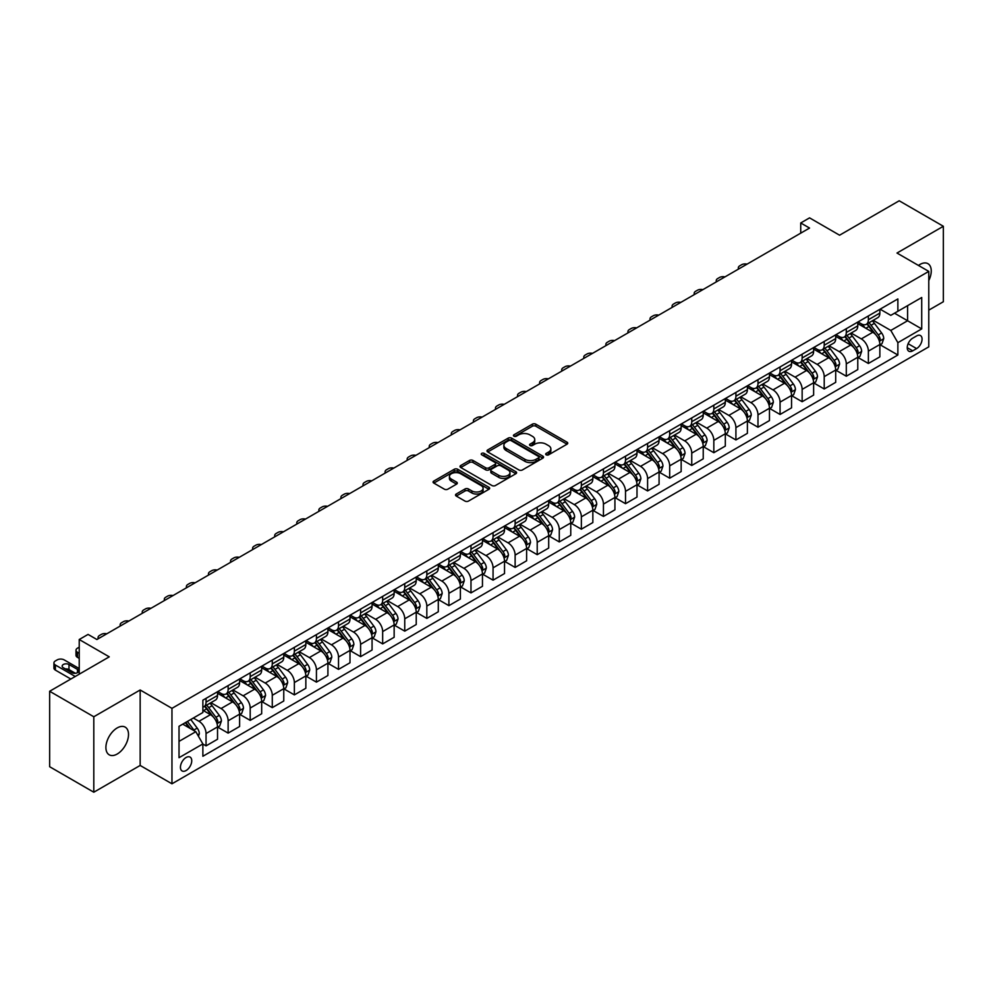 <?xml version="1.0" encoding="UTF-8"?>
<svg xmlns="http://www.w3.org/2000/svg" width="993" height="993" viewBox="0 0 993 993"><rect width="100%" height="100%" fill="white"/><g stroke="black" fill="none" stroke-linecap="round" stroke-linejoin="round"><path stroke-width="1.49" d="M546.175 454.819A1.713 0.993 0 0 0 548.608 454.819L567.028 444.194A2.458 1.415 0 0 0 567.748 443.188A2.458 1.415 0 0 0 567.028 442.183L535.823 424.172A2.458 1.415 0 0 0 532.36 424.172L513.94 434.81A1.713 0.993 0 0 0 513.431 435.505A1.713 0.993 0 0 0 513.94 436.2A1.713 0.993 0 0 0 516.36 436.2L518.743 434.835A7.845 4.531 0 0 1 529.84 434.835L532.447 436.337A7.845 4.531 0 0 1 534.743 439.539A7.845 4.531 0 0 1 532.447 442.741L530.051 444.119A1.713 0.993 0 0 0 529.554 444.814A1.713 0.993 0 0 0 530.051 445.509A1.713 0.993 0 0 0 532.484 445.509L534.867 444.144A7.845 4.531 0 0 1 545.964 444.144L548.558 445.634A7.845 4.531 0 0 1 550.867 448.848A7.845 4.531 0 0 1 548.558 452.051L546.175 453.416A1.713 0.993 0 0 0 545.678 454.124A1.713 0.993 0 0 0 546.175 454.819L546.175 453.416M117.211 754.022A15.987 9.235 120 0 0 127.65 739.946A15.987 9.235 120 0 0 125.205 727.137A15.987 9.235 120 0 0 117.211 727.919A15.987 9.235 120 0 0 106.76 742.007A15.987 9.235 120 0 0 109.218 754.817A15.987 9.235 120 0 0 117.211 754.022M928.778 280.572A15.987 9.235 120 0 0 927.946 263.679A15.987 9.235 120 0 0 919.952 264.461A15.987 9.235 120 0 0 918.463 265.441M186.088 770.543A7.994 4.617 120 0 0 191.314 763.505A7.994 4.617 120 0 0 190.085 757.1A7.994 4.617 120 0 0 186.088 757.498A7.994 4.617 120 0 0 180.863 764.536A7.994 4.617 120 0 0 182.091 770.94A7.994 4.617 120 0 0 186.088 770.543M456.246 494.03A2.458 1.415 0 0 0 455.526 495.035A2.458 1.415 0 0 0 456.246 496.041L464.997 501.093A2.458 1.415 0 0 0 468.473 501.093L488.928 489.276A2.458 1.415 0 0 0 489.648 488.283A2.458 1.415 0 0 0 488.928 487.278L457.723 469.267A2.458 1.415 0 0 0 454.248 469.267L433.792 481.071A2.458 1.415 0 0 0 433.072 482.077A2.458 1.415 0 0 0 433.792 483.07L444.368 489.177A2.458 1.415 0 0 0 447.843 489.177L456.594 484.125A2.458 1.415 0 0 0 457.314 483.119A2.458 1.415 0 0 0 456.594 482.126L451.343 479.098A6.554 3.786 0 0 1 449.432 476.417A6.554 3.786 0 0 1 453.478 472.916A6.554 3.786 0 0 1 460.628 473.735L481.171 485.602A6.554 3.786 0 0 1 483.094 488.283A6.554 3.786 0 0 1 479.036 491.771A6.554 3.786 0 0 1 471.898 490.952L468.473 488.978A2.458 1.415 0 0 0 464.997 488.978L456.246 494.03L456.246 496.041M928.778 310.151L943.35 301.735L943.35 226.28L899.199 200.785L839.581 235.204L809.556 217.864L800.73 222.966L809.556 228.055L96.892 639.517L88.067 634.415L79.229 639.517L79.229 674.185M93.801 716.76L93.801 792.215L140.162 765.454L140.162 689.986L93.801 716.76L49.65 691.265L109.255 656.845L79.229 639.517M140.162 689.986L171.963 708.344L928.778 271.399L928.778 346.855L171.963 783.8L171.963 708.344M943.35 226.28L896.989 253.041L928.778 271.399M518.917 469.962A2.458 1.415 0 0 0 522.38 469.962L542.848 458.145A2.458 1.415 0 0 0 543.556 457.152A2.458 1.415 0 0 0 542.848 456.147L511.643 438.136A2.458 1.415 0 0 0 508.168 438.136L487.712 449.941A2.458 1.415 0 0 0 486.992 450.946A2.458 1.415 0 0 0 487.712 451.939L518.917 469.962M482.412 455.191A1.713 0.993 0 0 1 484.162 455.439L515.851 473.735L495.433 485.527A2.458 1.415 0 0 1 491.957 485.527L460.752 467.504L460.752 465.506A2.458 1.415 0 0 0 460.032 466.511A2.458 1.415 0 0 0 460.752 467.504M460.752 465.506L469.515 460.454A2.458 1.415 0 0 1 472.978 460.454L485.627 467.765A2.458 1.415 0 0 0 489.102 467.765L494.911 464.401A2.458 1.415 0 0 0 495.631 463.408A2.458 1.415 0 0 0 494.911 462.403L481.729 454.794A1.713 0.993 0 0 1 481.233 454.099A1.713 0.993 0 0 1 482.288 453.18A1.713 0.993 0 0 1 484.162 453.391L515.888 471.712A2.458 1.415 0 0 1 516.608 472.718A2.458 1.415 0 0 1 515.888 473.711L515.888 471.712M93.801 792.215L49.65 766.72L49.65 691.265M916.589 335.944L912.704 338.191A7.745 4.468 120 0 0 907.652 345.018A7.745 4.468 120 0 0 908.831 351.224A7.745 4.468 120 0 0 912.704 350.839L916.589 348.593A7.745 4.468 120 0 0 921.653 341.766A7.745 4.468 120 0 0 920.461 335.56A7.745 4.468 120 0 0 916.589 335.944M880.121 309.183L890.808 315.352L897.871 311.268L897.871 298.93L202.87 700.189L202.87 712.527L179.025 726.293L179.025 757.696L202.87 743.931L202.87 756.269L897.871 355.01L897.871 342.672L890.808 330.446L873.244 320.305M897.871 311.268L921.715 297.503L921.715 328.906L897.871 342.672M140.162 765.454L171.963 783.8M800.73 222.966L800.73 233.156M894.519 313.205L907.59 320.751L907.59 305.658L921.715 297.503M890.808 330.446L907.59 320.751L921.715 328.906M179.025 741.386L195.807 731.692L182.737 724.145M202.87 744.03L206.047 745.867L206.047 733.529A9.992 5.772 -120 0 0 198.985 721.29L193.325 718.026M206.047 745.867L217.529 739.239L217.529 726.901A9.992 5.772 -120 0 0 210.466 714.662L202.87 710.28M217.79 727.161L228.129 733.119L228.129 720.781A9.992 5.772 -120 0 0 221.054 708.543L210.913 702.696M228.129 733.119L239.611 726.491L239.611 714.153A9.992 5.772 -120 0 0 232.536 701.914L217.529 693.251M239.872 714.414L250.199 720.372L250.199 708.034A9.992 5.772 -120 0 0 243.136 695.808L232.995 689.949M250.199 720.372L261.68 713.744L261.68 701.406A9.992 5.772 -120 0 0 254.618 689.179L239.611 680.503M261.953 701.666L272.281 707.637L272.281 695.299A9.992 5.772 -120 0 0 265.218 683.06L255.077 677.201M272.281 707.637L283.762 701.008L283.762 688.67A9.992 5.772 -120 0 0 276.699 676.432L261.68 667.755M284.023 688.919L294.362 694.889L294.362 682.551A9.992 5.772 -120 0 0 287.287 670.312L277.146 664.454M294.362 694.889L305.844 688.261L305.844 675.923A9.992 5.772 -120 0 0 298.769 663.684L283.762 655.02M306.105 676.171L316.432 682.141L316.432 669.803A9.992 5.772 -120 0 0 309.369 657.565L299.228 651.706M316.432 682.141L327.913 675.513L327.913 663.175A9.992 5.772 -120 0 0 320.851 650.936L305.844 642.272M328.186 663.423L338.514 669.394L338.514 657.056A9.992 5.772 -120 0 0 331.451 644.817L321.31 638.958M338.514 669.394L349.995 662.765L349.995 650.427A9.992 5.772 -120 0 0 342.933 638.189L327.913 629.525M350.256 650.676L360.596 656.646L360.596 644.308A9.992 5.772 -120 0 0 353.52 632.069L343.379 626.211M360.596 656.646L372.065 650.018L372.065 637.68A9.992 5.772 -120 0 0 365.002 625.441L349.995 616.777M372.338 637.928L382.665 643.898L382.665 631.56A9.992 5.772 -120 0 0 375.602 619.322L365.461 613.463M382.665 643.898L394.147 637.27L394.147 624.932A9.992 5.772 -120 0 0 387.084 612.693L372.065 604.029M394.407 625.193L404.747 631.151L404.747 618.813A9.992 5.772 -120 0 0 397.684 606.574L387.543 600.715M404.747 631.151L416.228 624.523L416.228 612.184A9.992 5.772 -120 0 0 409.166 599.946L394.147 591.282M416.489 612.445L426.829 618.403L426.829 606.065A9.992 5.772 -120 0 0 419.754 593.826L409.613 587.98M426.829 618.403L438.298 611.775L438.298 599.437A9.992 5.772 -120 0 0 431.235 587.198L416.228 578.534M438.571 599.698L448.898 605.656L448.898 593.317A9.992 5.772 -120 0 0 441.835 581.091L431.694 575.232M448.898 605.656L460.38 599.027L460.38 586.689A9.992 5.772 -120 0 0 453.317 574.463L438.298 565.787M460.64 586.95L470.98 592.908L470.98 580.57A9.992 5.772 -120 0 0 463.917 568.344L453.764 562.485M470.98 592.908L482.461 586.292L482.461 573.942A9.992 5.772 -120 0 0 475.399 561.715L460.38 553.039M482.722 574.202L493.062 580.173L493.062 567.835A9.992 5.772 -120 0 0 485.987 555.596L475.846 549.737M493.062 580.173L504.531 573.544L504.531 561.206A9.992 5.772 -120 0 0 497.468 548.968L482.461 540.291M504.804 561.455L515.131 567.425L515.131 555.087A9.992 5.772 -120 0 0 508.068 542.848L497.927 536.99M515.131 567.425L526.613 560.797L526.613 548.459A9.992 5.772 -120 0 0 519.55 536.22L504.531 527.556M526.873 548.707L537.213 554.677L537.213 542.339A9.992 5.772 -120 0 0 530.15 530.101L519.997 524.242M537.213 554.677L548.695 548.049L548.695 535.711A9.992 5.772 -120 0 0 541.632 523.472L526.613 514.808M548.955 535.959L559.282 541.93L559.282 529.592A9.992 5.772 -120 0 0 552.22 517.353L542.079 511.494M559.282 541.93L570.764 535.301L570.764 522.963A9.992 5.772 -120 0 0 563.701 510.725L548.695 502.061M571.037 523.212L581.364 529.182L581.364 516.844A9.992 5.772 -120 0 0 574.302 504.605L564.161 498.747M581.364 529.182L592.846 522.554L592.846 510.216A9.992 5.772 -120 0 0 585.783 497.977L570.764 489.313M593.106 510.476L603.446 516.434L603.446 504.096A9.992 5.772 -120 0 0 596.383 491.858L586.23 485.999M603.446 516.434L614.928 509.806L614.928 497.468A9.992 5.772 -120 0 0 607.865 485.229L592.846 476.566M615.188 497.729L625.516 503.687L625.516 491.349A9.992 5.772 -120 0 0 618.453 479.11L608.312 473.264M625.516 503.687L636.997 497.059L636.997 484.721A9.992 5.772 -120 0 0 629.934 472.482L614.928 463.818M637.27 484.981L647.597 490.939L647.597 478.601A9.992 5.772 -120 0 0 640.535 466.362L630.394 460.516M647.597 490.939L659.079 484.311L659.079 471.973A9.992 5.772 -120 0 0 652.016 459.734L636.997 451.07M659.34 472.234L669.679 478.192L669.679 465.854A9.992 5.772 -120 0 0 662.616 453.627L652.463 447.769M669.679 478.192L681.161 471.563L681.161 459.225A9.992 5.772 -120 0 0 674.098 446.999L659.079 438.323M681.421 459.486L691.749 465.456L691.749 453.106A9.992 5.772 -120 0 0 684.686 440.88L674.545 435.021M691.749 465.456L703.23 458.828L703.23 446.478A9.992 5.772 -120 0 0 696.167 434.251L681.161 425.575M703.503 446.738L713.83 452.709L713.83 440.371A9.992 5.772 -120 0 0 706.768 428.132L696.627 422.273M713.83 452.709L725.312 446.08L725.312 433.742A9.992 5.772 -120 0 0 718.249 421.504L703.23 412.827M725.573 433.991L735.912 439.961L735.912 427.623A9.992 5.772 -120 0 0 728.85 415.384L718.696 409.526M735.912 439.961L747.394 433.333L747.394 420.995A9.992 5.772 -120 0 0 740.319 408.756L725.312 400.092M747.655 421.243L757.982 427.213L757.982 414.875A9.992 5.772 -120 0 0 750.919 402.637L740.778 396.778M757.982 427.213L769.463 420.585L769.463 408.247A9.992 5.772 -120 0 0 762.401 396.008L747.394 387.344M769.736 408.495L780.064 414.466L780.064 402.128A9.992 5.772 -120 0 0 773.001 389.889L762.86 384.03M780.064 414.466L791.545 407.838L791.545 395.499A9.992 5.772 -120 0 0 784.482 383.261L769.463 374.597M791.806 395.748L802.145 401.718L802.145 389.38A9.992 5.772 -120 0 0 795.083 377.141L784.929 371.283M802.145 401.718L813.627 395.09L813.627 382.752A9.992 5.772 -120 0 0 806.552 370.513L791.545 361.849M813.888 383.013L824.215 388.971L824.215 376.632A9.992 5.772 -120 0 0 817.152 364.394L807.011 358.535M824.215 388.971L835.696 382.342L835.696 370.004A9.992 5.772 -120 0 0 828.634 357.765L813.627 349.102M835.969 370.265L846.297 376.223L846.297 363.885A9.992 5.772 -120 0 0 839.234 351.646L829.093 345.8M846.297 376.223L857.778 369.595L857.778 357.257A9.992 5.772 -120 0 0 850.716 345.018L835.696 336.354M858.039 357.517L868.379 363.475L868.379 351.137A9.992 5.772 -120 0 0 861.316 338.898L851.162 333.052M868.379 363.475L879.86 356.847L879.86 344.509A9.992 5.772 -120 0 0 872.785 332.27L857.778 323.606M858.039 321.931L861.316 323.817A9.992 5.772 -120 0 0 866.306 324.301A9.992 5.772 -120 0 0 868.379 319.734L868.379 315.96M835.969 334.666L839.234 336.553A9.992 5.772 -120 0 0 844.224 337.049A9.992 5.772 -120 0 0 846.297 332.481L846.297 328.708M813.888 347.413L817.152 349.3A9.992 5.772 -120 0 0 822.154 349.797A9.992 5.772 -120 0 0 824.215 345.229L824.215 341.455M791.806 360.161L795.083 362.048A9.992 5.772 -120 0 0 800.073 362.544A9.992 5.772 -120 0 0 802.145 357.976L802.145 354.203M769.736 372.909L773.001 374.795A9.992 5.772 -120 0 0 777.991 375.292A9.992 5.772 -120 0 0 780.064 370.724L780.064 366.951M747.655 385.656L750.919 387.543A9.992 5.772 -120 0 0 755.921 388.04A9.992 5.772 -120 0 0 757.982 383.459L757.982 379.686M725.573 398.404L728.85 400.291A9.992 5.772 -120 0 0 733.839 400.787A9.992 5.772 -120 0 0 735.912 396.207L735.912 392.434M703.503 411.152L706.768 413.038A9.992 5.772 -120 0 0 711.758 413.535A9.992 5.772 -120 0 0 713.83 408.955L713.83 405.181M681.421 423.899L684.686 425.786A9.992 5.772 -120 0 0 689.688 426.282A9.992 5.772 -120 0 0 691.749 421.702L691.749 417.929M659.34 436.647L662.616 438.534A9.992 5.772 -120 0 0 667.606 439.03A9.992 5.772 -120 0 0 669.679 434.45L669.679 430.677M637.27 449.395L640.535 451.281A9.992 5.772 -120 0 0 645.524 451.765A9.992 5.772 -120 0 0 647.597 447.198L647.597 443.424M615.188 462.13L618.453 464.016A9.992 5.772 -120 0 0 623.455 464.513A9.992 5.772 -120 0 0 625.516 459.945L625.516 456.172M593.106 474.877L596.383 476.764A9.992 5.772 -120 0 0 601.373 477.261A9.992 5.772 -120 0 0 603.446 472.693L603.446 468.919M571.037 487.625L574.302 489.512A9.992 5.772 -120 0 0 579.291 490.008A9.992 5.772 -120 0 0 581.364 485.44L581.364 481.667M548.955 500.373L552.22 502.259A9.992 5.772 -120 0 0 557.222 502.756A9.992 5.772 -120 0 0 559.282 498.188L559.282 494.415M526.873 513.12L530.15 515.007A9.992 5.772 -120 0 0 535.14 515.504A9.992 5.772 -120 0 0 537.213 510.923L537.213 507.15M504.804 525.868L508.068 527.755A9.992 5.772 -120 0 0 513.058 528.251A9.992 5.772 -120 0 0 515.131 523.671L515.131 519.898M482.722 538.616L485.987 540.502A9.992 5.772 -120 0 0 490.989 540.999A9.992 5.772 -120 0 0 493.062 536.419L493.062 532.645M460.64 551.363L463.917 553.25A9.992 5.772 -120 0 0 468.907 553.746A9.992 5.772 -120 0 0 470.98 549.166L470.98 545.393M438.571 564.111L441.835 565.998A9.992 5.772 -120 0 0 446.838 566.494A9.992 5.772 -120 0 0 448.898 561.914L448.898 558.14M416.489 576.859L419.754 578.745A9.992 5.772 -120 0 0 424.756 579.229A9.992 5.772 -120 0 0 426.829 574.662L426.829 570.888M394.407 589.594L397.684 591.48A9.992 5.772 -120 0 0 402.674 591.977A9.992 5.772 -120 0 0 404.747 587.409L404.747 583.636M372.338 602.341L375.602 604.228A9.992 5.772 -120 0 0 380.604 604.725A9.992 5.772 -120 0 0 382.665 600.157L382.665 596.383M350.256 615.089L353.52 616.976A9.992 5.772 -120 0 0 358.523 617.472A9.992 5.772 -120 0 0 360.596 612.904L360.596 609.131M328.186 627.837L331.451 629.723A9.992 5.772 -120 0 0 336.441 630.22A9.992 5.772 -120 0 0 338.514 625.652L338.514 621.879M306.105 640.584L309.369 642.471A9.992 5.772 -120 0 0 314.371 642.967A9.992 5.772 -120 0 0 316.432 638.387L316.432 634.614M284.023 653.332L287.287 655.219A9.992 5.772 -120 0 0 292.29 655.715A9.992 5.772 -120 0 0 294.362 651.135L294.362 647.362M261.953 666.08L265.218 667.966A9.992 5.772 -120 0 0 270.208 668.463A9.992 5.772 -120 0 0 272.281 663.883L272.281 660.109M239.872 678.827L243.136 680.714A9.992 5.772 -120 0 0 248.138 681.21A9.992 5.772 -120 0 0 250.199 676.63L250.199 672.857M217.79 691.575L221.054 693.462A9.992 5.772 -120 0 0 226.056 693.946A9.992 5.772 -120 0 0 228.129 689.378L228.129 685.604M880.121 344.77L897.871 355.01M866.306 324.301L877.787 317.673A9.992 5.772 -120 0 0 879.86 313.105L879.86 309.332M844.224 337.049L855.705 330.421A9.992 5.772 -120 0 0 857.778 325.853L857.778 322.08M822.154 349.797L833.636 343.168A9.992 5.772 -120 0 0 835.696 338.601L835.696 334.827M800.073 362.544L811.554 355.916A9.992 5.772 -120 0 0 813.627 351.348L813.627 347.575M777.991 375.292L789.472 368.664A9.992 5.772 -120 0 0 791.545 364.096L791.545 360.322M755.921 388.04L767.403 381.411A9.992 5.772 -120 0 0 769.463 376.831L769.463 373.058M733.839 400.787L745.321 394.159A9.992 5.772 -120 0 0 747.394 389.579L747.394 385.805M711.758 413.535L723.239 406.907A9.992 5.772 -120 0 0 725.312 402.326L725.312 398.553M689.688 426.282L701.17 419.654A9.992 5.772 -120 0 0 703.23 415.074L703.23 411.301M667.606 439.03L679.088 432.402A9.992 5.772 -120 0 0 681.161 427.822L681.161 424.048M645.524 451.765L657.006 445.137A9.992 5.772 -120 0 0 659.079 440.569L659.079 436.796M623.455 464.513L634.937 457.885A9.992 5.772 -120 0 0 636.997 453.317L636.997 449.544M601.373 477.261L612.855 470.632A9.992 5.772 -120 0 0 614.928 466.065L614.928 462.291M579.291 490.008L590.773 483.38A9.992 5.772 -120 0 0 592.846 478.812L592.846 475.039M557.222 502.756L568.704 496.128A9.992 5.772 -120 0 0 570.764 491.56L570.764 487.786M535.14 515.504L546.622 508.875A9.992 5.772 -120 0 0 548.695 504.295L548.695 500.522M513.058 528.251L524.54 521.623A9.992 5.772 -120 0 0 526.613 517.043L526.613 513.269M490.989 540.999L502.47 534.371A9.992 5.772 -120 0 0 504.531 529.79L504.531 526.017M468.907 553.746L480.389 547.118A9.992 5.772 -120 0 0 482.461 542.538L482.461 538.765M446.838 566.494L458.307 559.866A9.992 5.772 -120 0 0 460.38 555.286L460.38 551.512M424.756 579.229L436.237 572.601A9.992 5.772 -120 0 0 438.298 568.033L438.298 564.26M402.674 591.977L414.155 585.349A9.992 5.772 -120 0 0 416.228 580.781L416.228 577.007M380.604 604.725L392.074 598.096A9.992 5.772 -120 0 0 394.147 593.529L394.147 589.755M358.523 617.472L370.004 610.844A9.992 5.772 -120 0 0 372.065 606.276L372.065 602.503M336.441 630.22L347.922 623.592A9.992 5.772 -120 0 0 349.995 619.024L349.995 615.25M314.371 642.967L325.841 636.339A9.992 5.772 -120 0 0 327.913 631.759L327.913 627.986M292.29 655.715L303.771 649.087A9.992 5.772 -120 0 0 305.844 644.507L305.844 640.733M270.208 668.463L281.689 661.835A9.992 5.772 -120 0 0 283.762 657.254L283.762 653.481M248.138 681.21L259.62 674.582A9.992 5.772 -120 0 0 261.68 670.002L261.68 666.229M226.056 693.946L237.538 687.317A9.992 5.772 -120 0 0 239.611 682.75L239.611 678.976M202.87 707.103A9.992 5.772 -120 0 0 203.975 706.693L215.456 700.065A9.992 5.772 -120 0 0 217.529 695.497L217.529 691.724M203.975 706.693A9.992 5.772 -120 0 0 206.047 702.125L206.047 698.352M195.807 731.692L202.87 743.931M546.87 455.067L548.558 454.086A7.845 4.531 0 0 0 550.867 450.884L550.867 448.848M534.743 439.539L534.743 441.575A7.845 4.531 0 0 1 532.447 444.777L530.746 445.758M567.028 442.183L567.028 444.194L535.823 426.208A2.458 1.415 0 0 0 532.36 426.208L514.622 436.448M542.811 458.17L511.643 440.172A2.458 1.415 0 0 0 508.168 440.172L487.749 451.964M538.504 457.847A1.713 0.993 0 0 0 539.013 457.152A1.713 0.993 0 0 0 538.504 456.445L511.122 440.631A1.713 0.993 0 0 0 508.689 440.631L506.182 442.084A7.845 4.531 0 0 0 503.873 445.286A7.845 4.531 0 0 0 506.182 448.488L524.9 459.3A7.845 4.531 0 0 0 535.997 459.3L538.504 457.847L538.504 459.896A1.713 0.993 0 0 0 539.013 459.188L539.013 457.152M503.873 445.286L503.873 447.334A7.845 4.531 0 0 0 506.182 450.537L506.182 448.488M538.504 459.896L535.997 461.335A7.845 4.531 0 0 1 524.9 461.335L506.182 450.537M460.789 467.529L469.515 462.49L469.515 460.454M495.631 463.408L495.631 465.444A2.458 1.415 0 0 1 494.911 466.449L489.102 469.801A2.458 1.415 0 0 1 485.627 469.801L472.978 462.49A2.458 1.415 0 0 0 469.515 462.49M498.759 475.337A6.554 3.786 0 0 0 505.909 476.168A6.554 3.786 0 0 0 509.955 472.668A6.554 3.786 0 0 0 508.044 469.987L500.807 465.804A2.458 1.415 0 0 0 497.332 465.804L491.523 469.155A2.458 1.415 0 0 0 490.803 470.161A2.458 1.415 0 0 0 491.523 471.166L498.759 475.337L498.759 477.385A6.554 3.786 0 0 0 505.909 478.204A6.554 3.786 0 0 0 509.955 474.704L509.955 472.668M490.803 470.161L490.803 472.196A2.458 1.415 0 0 0 491.523 473.202L491.523 471.166M498.759 477.385L491.523 473.202M483.094 488.283L483.094 490.319A6.554 3.786 0 0 1 479.036 493.819A6.554 3.786 0 0 1 471.898 493L468.473 491.014A2.458 1.415 0 0 0 464.997 491.014L456.284 496.053M449.432 476.417L449.432 478.452A6.554 3.786 0 0 0 451.343 481.133L451.343 479.098M456.557 484.15L451.343 481.133M488.891 489.301L457.723 471.303A2.458 1.415 0 0 0 454.248 471.303L433.829 483.094L433.792 481.071M879.86 344.919L881.97 343.702L883.745 338.601A6.616 3.823 -120 0 0 881.623 332.965L874.411 323.333A19.103 11.035 -120 0 0 872.326 320.826M865.151 327.864A19.103 11.035 -120 0 0 861.241 323.768M879.252 340.872L880.17 338.886A6.616 3.823 -120 0 0 878.271 334.902L871.06 325.27A19.103 11.035 -120 0 0 868.974 322.762M867.187 323.792A15.863 9.16 60 0 1 869.794 326.759L875.9 334.902M866.852 323.991A19.103 11.035 60 0 1 868.937 326.486L873.728 332.891M747.046 264.15A4.99 2.88 -0 0 0 741.56 264.771L739.797 265.789A4.99 2.88 -0 0 0 738.333 267.825A4.99 2.88 -0 0 0 738.73 268.954M857.778 357.666L859.901 356.437L861.663 351.348A6.616 3.823 -120 0 0 859.553 345.713L852.329 336.068A19.103 11.035 -120 0 0 850.244 333.574M843.069 340.611A19.103 11.035 -120 0 0 839.159 336.515M857.17 353.607L858.089 351.621A6.616 3.823 -120 0 0 856.189 347.649L848.978 338.017A19.103 11.035 -120 0 0 846.892 335.51M845.117 336.54A15.863 9.16 60 0 1 847.724 339.507L853.831 347.649M844.77 336.739A19.103 11.035 60 0 1 846.855 339.234L851.659 345.638M724.964 276.898A4.99 2.88 -0 0 0 719.478 277.519L717.716 278.536A4.99 2.88 -0 0 0 716.251 280.572A4.99 2.88 -0 0 0 716.648 281.702M835.696 370.414L837.819 369.185L839.581 364.096A6.616 3.823 -120 0 0 837.471 358.448L830.26 348.816A19.103 11.035 -120 0 0 828.174 346.321M820.988 353.359A19.103 11.035 -120 0 0 817.078 349.263M835.101 366.355L836.007 364.369A6.616 3.823 -120 0 0 834.12 360.397L826.896 350.752A19.103 11.035 -120 0 0 824.811 348.258M823.036 349.288A15.863 9.16 60 0 1 825.642 352.242L831.749 360.397M822.7 349.486A19.103 11.035 60 0 1 824.786 351.981L829.577 358.386M702.883 289.646A4.99 2.88 -0 0 0 697.409 290.266L695.634 291.284A4.99 2.88 -0 0 0 694.181 293.32A4.99 2.88 -0 0 0 694.566 294.449M813.627 383.161L815.737 381.933L817.512 376.831A6.616 3.823 -120 0 0 815.39 371.196L808.178 361.564A19.103 11.035 -120 0 0 806.093 359.069M798.918 366.107A19.103 11.035 -120 0 0 795.008 362.011M813.019 379.103L813.937 377.117A6.616 3.823 -120 0 0 812.038 373.132L804.826 363.5A19.103 11.035 -120 0 0 802.741 361.005M800.954 362.035A15.863 9.16 60 0 1 803.56 364.99L809.667 373.145M800.619 362.234A19.103 11.035 60 0 1 802.704 364.729L807.495 371.134M680.813 302.393A4.99 2.88 -0 0 0 675.327 303.014L673.564 304.032A4.99 2.88 -0 0 0 672.1 306.067A4.99 2.88 -0 0 0 672.497 307.197M791.545 395.909L793.668 394.68L795.43 389.579A6.616 3.823 -120 0 0 793.32 383.943L786.096 374.311A19.103 11.035 -120 0 0 784.011 371.816M776.836 378.854A19.103 11.035 -120 0 0 772.926 374.758M790.937 391.85L791.855 389.864A6.616 3.823 -120 0 0 789.956 385.88L782.745 376.248A19.103 11.035 -120 0 0 780.659 373.753M778.884 374.783A15.863 9.16 60 0 1 781.491 377.737L787.598 385.892M778.537 374.982A19.103 11.035 60 0 1 780.622 377.477L785.426 383.881M658.731 315.141A4.99 2.88 -0 0 0 653.245 315.762L651.482 316.779A4.99 2.88 -0 0 0 650.018 318.815A4.99 2.88 -0 0 0 650.415 319.945M769.463 408.657L771.586 407.428L773.348 402.326A6.616 3.823 -120 0 0 771.238 396.691L764.027 387.059A19.103 11.035 -120 0 0 761.941 384.564M754.767 391.602A19.103 11.035 -120 0 0 750.845 387.506M768.867 404.598L769.774 402.612A6.616 3.823 -120 0 0 767.887 398.627L760.663 388.995A19.103 11.035 -120 0 0 758.578 386.5M756.803 387.531A15.863 9.16 60 0 1 759.409 390.485L765.516 398.64M756.467 387.729A19.103 11.035 60 0 1 758.553 390.224L763.344 396.629M636.65 327.889A4.99 2.88 -0 0 0 631.176 328.509L629.413 329.527A4.99 2.88 -0 0 0 627.948 331.563A4.99 2.88 -0 0 0 628.346 332.692M747.394 421.404L749.504 420.176L751.279 415.074A6.616 3.823 -120 0 0 749.156 409.439L741.945 399.807A19.103 11.035 -120 0 0 739.859 397.312M732.685 404.337A19.103 11.035 -120 0 0 728.775 400.253M746.786 417.345L747.704 415.359A6.616 3.823 -120 0 0 745.805 411.375L738.593 401.743A19.103 11.035 -120 0 0 736.508 399.248M734.721 400.278A15.863 9.16 60 0 1 737.327 403.232L743.434 411.387M734.386 400.464A19.103 11.035 60 0 1 736.471 402.972L741.262 409.377M614.58 340.636A4.99 2.88 -0 0 0 609.094 341.244L607.331 342.275A4.99 2.88 -0 0 0 605.867 344.31A4.99 2.88 -0 0 0 606.264 345.44M725.312 434.14L727.435 432.923L729.197 427.822A6.616 3.823 -120 0 0 727.087 422.186L719.863 412.554A19.103 11.035 -120 0 0 717.778 410.059M710.603 417.085A19.103 11.035 -120 0 0 706.693 412.989M724.704 430.093L725.622 428.107A6.616 3.823 -120 0 0 723.723 424.123L716.512 414.491A19.103 11.035 -120 0 0 714.426 411.996M712.651 413.014A15.863 9.16 60 0 1 715.258 415.98L721.365 424.135M712.304 413.212A19.103 11.035 60 0 1 714.389 415.719L719.193 422.124M592.498 353.384A4.99 2.88 -0 0 0 587.012 353.992L585.249 355.01A4.99 2.88 -0 0 0 583.785 357.058A4.99 2.88 -0 0 0 584.182 358.175M703.23 446.887L705.353 445.671L707.115 440.569A6.616 3.823 -120 0 0 705.005 434.934L697.794 425.302A19.103 11.035 -120 0 0 695.708 422.807M688.534 429.832A19.103 11.035 -120 0 0 684.611 425.736M702.634 442.841L703.54 440.855A6.616 3.823 -120 0 0 701.654 436.87L694.43 427.238A19.103 11.035 -120 0 0 692.344 424.743M690.569 425.761A15.863 9.16 60 0 1 693.176 428.728L699.283 436.883M690.234 425.96A19.103 11.035 60 0 1 692.32 428.455L697.111 434.86M570.416 366.132A4.99 2.88 -0 0 0 564.943 366.74L563.18 367.758A4.99 2.88 -0 0 0 561.715 369.806A4.99 2.88 -0 0 0 562.112 370.923M681.161 459.635L683.271 458.418L685.046 453.317A6.616 3.823 -120 0 0 682.923 447.682L675.712 438.05A19.103 11.035 -120 0 0 673.626 435.542M666.452 442.58A19.103 11.035 -120 0 0 662.542 438.484M680.553 455.588L681.471 453.602A6.616 3.823 -120 0 0 679.572 449.618L672.36 439.986A19.103 11.035 -120 0 0 670.275 437.491M668.5 438.509A15.863 9.16 60 0 1 671.094 441.475L677.201 449.63M668.152 438.707A19.103 11.035 60 0 1 670.238 441.202L675.041 447.607M548.347 378.867A4.99 2.88 -0 0 0 542.861 379.487L541.098 380.505A4.99 2.88 -0 0 0 539.633 382.553A4.99 2.88 -0 0 0 540.031 383.67M659.079 472.383L661.201 471.166L662.964 466.065A6.616 3.823 -120 0 0 660.854 460.429L653.63 450.797A19.103 11.035 -120 0 0 651.545 448.29M644.37 455.328A19.103 11.035 -120 0 0 640.46 451.232M658.471 468.336L659.389 466.338A6.616 3.823 -120 0 0 657.49 462.366L650.278 452.734A19.103 11.035 -120 0 0 648.193 450.226M646.418 451.256A15.863 9.16 60 0 1 649.025 454.223L655.132 462.366M646.071 451.455A19.103 11.035 60 0 1 648.156 453.95L652.96 460.355M526.265 391.614A4.99 2.88 -0 0 0 520.791 392.235L519.016 393.253A4.99 2.88 -0 0 0 517.552 395.288A4.99 2.88 -0 0 0 517.949 396.418M636.997 485.13L639.12 483.901L640.882 478.812A6.616 3.823 -120 0 0 638.772 473.177L631.56 463.532A19.103 11.035 -120 0 0 629.475 461.037M622.301 468.075A19.103 11.035 -120 0 0 618.378 463.979M636.401 481.071L637.307 479.085A6.616 3.823 -120 0 0 635.421 475.113L628.197 465.481A19.103 11.035 -120 0 0 626.111 462.974M624.336 464.004A15.863 9.16 60 0 1 626.943 466.971L633.05 475.113M624.001 464.203A19.103 11.035 60 0 1 626.087 466.698L630.878 473.102M504.183 404.362A4.99 2.88 -0 0 0 498.709 404.983L496.947 406A4.99 2.88 -0 0 0 495.482 408.036A4.99 2.88 -0 0 0 495.879 409.166M614.928 497.878L617.038 496.649L618.813 491.56A6.616 3.823 -120 0 0 616.703 485.912L609.479 476.28A19.103 11.035 -120 0 0 607.393 473.785M600.219 480.823A19.103 11.035 -120 0 0 596.309 476.727M614.319 493.819L615.238 491.833A6.616 3.823 -120 0 0 613.339 487.861L606.127 478.216A19.103 11.035 -120 0 0 604.042 475.721M602.267 476.752A15.863 9.16 60 0 1 604.861 479.706L610.968 487.861M601.919 476.95A19.103 11.035 60 0 1 604.005 479.445L608.808 485.85M482.114 417.11A4.99 2.88 -0 0 0 476.628 417.73L474.865 418.748A4.99 2.88 -0 0 0 473.4 420.784A4.99 2.88 -0 0 0 473.798 421.913M592.846 510.625L594.968 509.397L596.731 504.295A6.616 3.823 -120 0 0 594.621 498.66L587.397 489.028A19.103 11.035 -120 0 0 585.311 486.533M578.137 493.571A19.103 11.035 -120 0 0 574.227 489.475M592.238 506.567L593.156 504.581A6.616 3.823 -120 0 0 591.269 500.596L584.045 490.964A19.103 11.035 -120 0 0 581.96 488.469M580.185 489.499A15.863 9.16 60 0 1 582.792 492.454L588.899 500.609M579.838 489.698A19.103 11.035 60 0 1 581.923 492.193L586.726 498.598M460.032 429.857A4.99 2.88 -0 0 0 454.558 430.478L452.783 431.496A4.99 2.88 -0 0 0 451.319 433.531A4.99 2.88 -0 0 0 451.716 434.661M570.764 523.373L572.887 522.144L574.649 517.043A6.616 3.823 -120 0 0 572.539 511.407L565.327 501.775A19.103 11.035 -120 0 0 563.242 499.28M556.068 506.318A19.103 11.035 -120 0 0 552.145 502.222M570.168 519.314L571.074 517.328A6.616 3.823 -120 0 0 569.188 513.344L561.964 503.712A19.103 11.035 -120 0 0 559.878 501.217M558.103 502.247A15.863 9.16 60 0 1 560.71 505.201L566.817 513.356M557.768 502.446A19.103 11.035 60 0 1 559.853 504.94L564.645 511.345M437.95 442.605A4.99 2.88 -0 0 0 432.476 443.226L430.714 444.243A4.99 2.88 -0 0 0 429.249 446.279A4.99 2.88 -0 0 0 429.646 447.409M548.695 536.121L550.805 534.892L552.58 529.79A6.616 3.823 -120 0 0 550.47 524.155L543.245 514.523A19.103 11.035 -120 0 0 541.16 512.028M533.986 519.054A19.103 11.035 -120 0 0 530.076 514.97M548.086 532.062L549.005 530.076A6.616 3.823 -120 0 0 547.106 526.091L539.894 516.459A19.103 11.035 -120 0 0 537.809 513.964M536.034 514.995A15.863 9.16 60 0 1 538.628 517.949L544.735 526.104M535.686 515.193A19.103 11.035 60 0 1 537.772 517.688L542.575 524.093M415.881 455.353A4.99 2.88 -0 0 0 410.394 455.961L408.632 456.991A4.99 2.88 -0 0 0 407.167 459.027A4.99 2.88 -0 0 0 407.564 460.156M526.613 548.868L528.735 547.639L530.498 542.538A6.616 3.823 -120 0 0 528.388 536.903L521.164 527.271A19.103 11.035 -120 0 0 519.091 524.776M511.904 531.801A19.103 11.035 -120 0 0 507.994 527.717M526.005 544.809L526.923 542.823A6.616 3.823 -120 0 0 525.036 538.839L517.812 529.207A19.103 11.035 -120 0 0 515.727 526.712M513.952 527.742A15.863 9.16 60 0 1 516.559 530.696L522.666 538.851M513.604 527.928A19.103 11.035 60 0 1 515.69 530.436L520.493 536.841M393.799 468.1A4.99 2.88 -0 0 0 388.325 468.708L386.55 469.739A4.99 2.88 -0 0 0 385.085 471.774A4.99 2.88 -0 0 0 385.483 472.891M504.531 561.604L506.653 560.387L508.416 555.286A6.616 3.823 -120 0 0 506.306 549.65L499.094 540.018A19.103 11.035 -120 0 0 497.009 537.523M489.834 544.549A19.103 11.035 -120 0 0 485.912 540.453M503.935 557.557L504.854 555.571A6.616 3.823 -120 0 0 502.954 551.587L495.73 541.955A19.103 11.035 -120 0 0 493.658 539.46M491.87 540.477A15.863 9.16 60 0 1 494.477 543.444L500.584 551.599M491.535 540.676A19.103 11.035 60 0 1 493.62 543.183L498.412 549.576M371.73 480.848A4.99 2.88 -0 0 0 366.243 481.456L364.481 482.474A4.99 2.88 -0 0 0 363.016 484.522A4.99 2.88 -0 0 0 363.413 485.639M482.461 574.351L484.584 573.135L486.347 568.033A6.616 3.823 -120 0 0 484.236 562.398L477.012 552.766A19.103 11.035 -120 0 0 474.927 550.271M467.753 557.296A19.103 11.035 -120 0 0 463.843 553.2M481.853 570.305L482.772 568.319A6.616 3.823 -120 0 0 480.873 564.334L473.661 554.702A19.103 11.035 -120 0 0 471.576 552.207M469.801 553.225A15.863 9.16 60 0 1 472.395 556.192L478.502 564.347M469.453 553.424A19.103 11.035 60 0 1 471.538 555.919L476.342 562.323M349.648 493.595A4.99 2.88 -0 0 0 344.161 494.204L342.399 495.222A4.99 2.88 -0 0 0 340.934 497.27A4.99 2.88 -0 0 0 341.331 498.387M460.38 587.099L462.502 585.882L464.265 580.781A6.616 3.823 -120 0 0 462.155 575.146L454.943 565.514A19.103 11.035 -120 0 0 452.858 563.006M445.671 570.044A19.103 11.035 -120 0 0 441.761 565.948M459.784 583.052L460.69 581.066A6.616 3.823 -120 0 0 458.803 577.082L451.579 567.45A19.103 11.035 -120 0 0 449.494 564.955M447.719 565.973A15.863 9.16 60 0 1 450.325 568.939L456.432 577.094M447.371 566.171A19.103 11.035 60 0 1 449.457 568.666L454.26 575.071M327.566 506.331A4.99 2.88 -0 0 0 322.092 506.951L320.317 507.969A4.99 2.88 -0 0 0 318.852 510.017A4.99 2.88 -0 0 0 319.249 511.134M438.298 599.846L440.42 598.63L442.183 593.529A6.616 3.823 -120 0 0 440.073 587.893L432.861 578.261A19.103 11.035 -120 0 0 430.776 575.754M423.601 582.792A19.103 11.035 -120 0 0 419.691 578.696M437.702 595.788L438.621 593.802A6.616 3.823 -120 0 0 436.721 589.83L429.51 580.197A19.103 11.035 -120 0 0 427.424 577.69M425.637 578.72A15.863 9.16 60 0 1 428.244 581.687L434.351 589.83M425.302 578.919A19.103 11.035 60 0 1 427.387 581.414L432.178 587.819M305.496 519.078A4.99 2.88 -0 0 0 300.01 519.699L298.248 520.717A4.99 2.88 -0 0 0 296.783 522.752A4.99 2.88 -0 0 0 297.18 523.882M416.228 612.594L418.351 611.365L420.113 606.276A6.616 3.823 -120 0 0 418.003 600.641L410.779 590.996A19.103 11.035 -120 0 0 408.694 588.501M401.52 595.539A19.103 11.035 -120 0 0 397.61 591.443M415.62 608.535L416.539 606.549A6.616 3.823 -120 0 0 414.64 602.577L407.428 592.945A19.103 11.035 -120 0 0 405.343 590.438M403.568 591.468A15.863 9.16 60 0 1 406.162 594.435L412.269 602.577M403.22 591.667A19.103 11.035 60 0 1 405.305 594.162L410.109 600.566M283.415 531.826A4.99 2.88 -0 0 0 277.928 532.447L276.166 533.464A4.99 2.88 -0 0 0 274.701 535.5A4.99 2.88 -0 0 0 275.098 536.63M394.147 625.342L396.269 624.113L398.032 619.024A6.616 3.823 -120 0 0 395.922 613.376L388.71 603.744A19.103 11.035 -120 0 0 386.625 601.249M379.438 608.287A19.103 11.035 -120 0 0 375.528 604.191M393.551 621.283L394.457 619.297A6.616 3.823 -120 0 0 392.57 615.325L385.346 605.68A19.103 11.035 -120 0 0 383.261 603.185M381.486 604.216A15.863 9.16 60 0 1 384.092 607.17L390.199 615.325M381.138 604.414A19.103 11.035 60 0 1 383.224 606.909L388.027 613.314M261.333 544.574A4.99 2.88 -0 0 0 255.859 545.194L254.084 546.212A4.99 2.88 -0 0 0 252.619 548.248A4.99 2.88 -0 0 0 253.016 549.377M372.065 638.089L374.187 636.861L375.95 631.759A6.616 3.823 -120 0 0 373.84 626.124L366.628 616.492A19.103 11.035 -120 0 0 364.543 613.997M357.368 621.035A19.103 11.035 -120 0 0 353.458 616.938M371.469 634.03L372.387 632.044A6.616 3.823 -120 0 0 370.488 628.06L363.277 618.428A19.103 11.035 -120 0 0 361.191 615.933M359.404 616.963A15.863 9.16 60 0 1 362.011 619.917L368.118 628.072M359.069 617.162A19.103 11.035 60 0 1 361.154 619.657L365.945 626.062M239.263 557.321A4.99 2.88 -0 0 0 233.777 557.942L232.014 558.96A4.99 2.88 -0 0 0 230.55 560.995A4.99 2.88 -0 0 0 230.947 562.125M349.995 650.837L352.118 649.608L353.88 644.507A6.616 3.823 -120 0 0 351.77 638.871L344.546 629.239A19.103 11.035 -120 0 0 342.461 626.744M335.286 633.782A19.103 11.035 -120 0 0 331.377 629.686M349.387 646.778L350.306 644.792A6.616 3.823 -120 0 0 348.406 640.808L341.195 631.176A19.103 11.035 -120 0 0 339.109 628.681M337.335 629.711A15.863 9.16 60 0 1 339.929 632.665L346.036 640.82M336.987 629.91A19.103 11.035 60 0 1 339.072 632.404L343.876 638.809M217.182 570.069A4.99 2.88 -0 0 0 211.695 570.69L209.933 571.707A4.99 2.88 -0 0 0 208.468 573.743A4.99 2.88 -0 0 0 208.865 574.873M327.913 663.585L330.036 662.356L331.799 657.254A6.616 3.823 -120 0 0 329.688 651.619L322.477 641.987A19.103 11.035 -120 0 0 320.391 639.492M313.205 646.517A19.103 11.035 -120 0 0 309.295 642.434M327.318 659.526L328.224 657.54A6.616 3.823 -120 0 0 326.337 653.555L319.113 643.923A19.103 11.035 -120 0 0 317.028 641.428M315.253 642.459A15.863 9.16 60 0 1 317.859 645.413L323.966 653.568M314.918 642.657A19.103 11.035 60 0 1 316.99 645.152L321.794 651.557M195.1 582.817A4.99 2.88 -0 0 0 189.626 583.425L187.851 584.455A4.99 2.88 -0 0 0 186.399 586.491A4.99 2.88 -0 0 0 186.783 587.62M305.844 676.32L307.954 675.103L309.729 670.002A6.616 3.823 -120 0 0 307.607 664.367L300.395 654.735A19.103 11.035 -120 0 0 298.31 652.24M291.135 659.265A19.103 11.035 -120 0 0 287.225 655.181M305.236 672.273L306.154 670.287A6.616 3.823 -120 0 0 304.255 666.303L297.044 656.671A19.103 11.035 -120 0 0 294.958 654.176M293.171 655.206A15.863 9.16 60 0 1 295.777 658.16L301.884 666.315M292.836 655.392A19.103 11.035 60 0 1 294.921 657.9L299.712 664.305M173.03 595.564A4.99 2.88 -0 0 0 167.544 596.172L165.781 597.203A4.99 2.88 -0 0 0 164.317 599.238A4.99 2.88 -0 0 0 164.714 600.355M283.762 689.068L285.885 687.851L287.647 682.75A6.616 3.823 -120 0 0 285.537 677.114L278.313 667.482A19.103 11.035 -120 0 0 276.228 664.987M269.053 672.013A19.103 11.035 -120 0 0 265.143 667.917M283.154 685.021L284.072 683.035A6.616 3.823 -120 0 0 282.173 679.051L274.962 669.419A19.103 11.035 -120 0 0 272.876 666.924M271.101 667.941A15.863 9.16 60 0 1 273.696 670.908L279.803 679.063M270.754 668.14A19.103 11.035 60 0 1 272.839 670.635L277.643 677.04M150.948 608.312A4.99 2.88 -0 0 0 145.462 608.92L143.7 609.938A4.99 2.88 -0 0 0 142.235 611.986A4.99 2.88 -0 0 0 142.632 613.103M261.68 701.815L263.803 700.599L265.565 695.497A6.616 3.823 -120 0 0 263.455 689.862L256.244 680.23A19.103 11.035 -120 0 0 254.158 677.735M246.972 684.76A19.103 11.035 -120 0 0 243.062 680.664M261.085 697.769L261.991 695.783A6.616 3.823 -120 0 0 260.104 691.798L252.88 682.166A19.103 11.035 -120 0 0 250.795 679.671M249.02 680.689A15.863 9.16 60 0 1 251.626 683.656L257.733 691.811M248.684 680.888A19.103 11.035 60 0 1 250.77 683.383L255.561 689.787M128.867 621.059A4.99 2.88 -0 0 0 123.393 621.668L121.618 622.685A4.99 2.88 -0 0 0 120.165 624.734A4.99 2.88 -0 0 0 120.55 625.851M239.611 714.563L241.721 713.346L243.496 708.245A6.616 3.823 -120 0 0 241.373 702.61L234.162 692.977A19.103 11.035 -120 0 0 232.077 690.47M224.902 697.508A19.103 11.035 -120 0 0 220.992 693.412M239.003 710.516L239.921 708.53A6.616 3.823 -120 0 0 238.022 704.546L230.81 694.914A19.103 11.035 -120 0 0 228.725 692.419M226.938 693.437A15.863 9.16 60 0 1 229.544 696.403L235.651 704.546M226.603 693.635A19.103 11.035 60 0 1 228.688 696.13L233.479 702.535M106.797 633.795A4.99 2.88 -0 0 0 101.311 634.415L99.548 635.433A4.99 2.88 -0 0 0 98.084 637.481A4.99 2.88 -0 0 0 98.481 638.598M217.529 727.31L219.652 726.094L221.414 720.992A6.616 3.823 -120 0 0 219.304 715.357L212.08 705.725A19.103 11.035 -120 0 0 209.995 703.218M79.229 653.282L77.466 652.264L77.466 657.354A4.99 2.88 180 0 1 76.002 655.318L76.002 650.216A4.99 2.88 -0 0 0 77.466 652.264M79.229 658.384L77.466 657.354M216.921 723.252L217.839 721.266A6.616 3.823 -120 0 0 215.94 717.294L208.729 707.661A19.103 11.035 -120 0 0 206.643 705.154M204.868 706.184A15.863 9.16 60 0 1 207.463 709.151L213.569 717.294M204.521 706.383A19.103 11.035 60 0 1 206.606 708.878L211.41 715.283M79.229 647.163L77.466 648.181A4.99 2.88 -0 0 0 76.002 650.216M198.451 736.285L199.332 733.74A6.616 3.823 -120 0 0 197.222 728.105L190.78 719.503M75.257 676.481L55.385 665.012A4.99 2.88 -0 0 1 53.932 662.964A4.99 2.88 -0 0 1 55.385 660.928L57.16 659.911A4.99 2.88 -0 0 1 64.222 659.911L79.229 668.574M70.838 679.026L55.385 670.101A4.99 2.88 180 0 1 53.932 668.066L53.932 662.964M75.394 673.291L68.989 669.592A3.997 2.309 0 0 0 65.414 668.959M194.467 730.922A6.616 3.823 -120 0 0 193.871 730.041L187.429 721.439M185.765 722.395L190.395 728.577M185.306 722.668L189.229 727.906M63.341 667.755L71.819 672.658A3.997 2.309 -0 0 0 76.176 673.155A3.997 2.309 -0 0 0 78.633 671.02A3.997 2.309 -0 0 0 77.466 669.394L68.989 664.503A3.997 2.309 -0 0 0 64.632 663.994A3.997 2.309 -0 0 0 62.162 666.129A3.997 2.309 -0 0 0 63.341 667.755M198.985 721.29L210.466 714.662M221.054 708.543L232.536 701.914M243.136 695.808L254.618 689.179M265.218 683.06L276.699 676.432M287.287 670.312L298.769 663.684M309.369 657.565L320.851 650.936M331.451 644.817L342.933 638.189M353.52 632.069L365.002 625.441M375.602 619.322L387.084 612.693M397.684 606.574L409.166 599.946M419.754 593.826L431.235 587.198M441.835 581.091L453.317 574.463M463.917 568.344L475.399 561.715M485.987 555.596L497.468 548.968M508.068 542.848L519.55 536.22M530.15 530.101L541.632 523.472M552.22 517.353L563.701 510.725M574.302 504.605L585.783 497.977M596.383 491.858L607.865 485.229M618.453 479.11L629.934 472.482M640.535 466.362L652.016 459.734M662.616 453.627L674.098 446.999M684.686 440.88L696.167 434.251M706.768 428.132L718.249 421.504M728.85 415.384L740.319 408.756M750.919 402.637L762.401 396.008M773.001 389.889L784.482 383.261M795.083 377.141L806.552 370.513M817.152 364.394L828.634 357.765M839.234 351.646L850.716 345.018M861.316 338.898L872.785 332.27M868.379 319.734L879.86 313.105M868.379 351.137L879.86 344.509M846.297 363.885L857.778 357.257M846.297 332.481L857.778 325.853M824.215 376.632L835.696 370.004M824.215 345.229L835.696 338.601M802.145 389.38L813.627 382.752M802.145 357.976L813.627 351.348M780.064 402.128L791.545 395.499M780.064 370.724L791.545 364.096M757.982 414.875L769.463 408.247M757.982 383.459L769.463 376.831M735.912 427.623L747.394 420.995M735.912 396.207L747.394 389.579M713.83 440.371L725.312 433.742M713.83 408.955L725.312 402.326M691.749 453.106L703.23 446.478M691.749 421.702L703.23 415.074M669.679 465.854L681.161 459.225M669.679 434.45L681.161 427.822M647.597 478.601L659.079 471.973M647.597 447.198L659.079 440.569M625.516 491.349L636.997 484.721M625.516 459.945L636.997 453.317M603.446 504.096L614.928 497.468M603.446 472.693L614.928 466.065M581.364 516.844L592.846 510.216M581.364 485.44L592.846 478.812M559.282 529.592L570.764 522.963M559.282 498.188L570.764 491.56M537.213 542.339L548.695 535.711M537.213 510.923L548.695 504.295M515.131 555.087L526.613 548.459M515.131 523.671L526.613 517.043M493.062 567.835L504.531 561.206M493.062 536.419L504.531 529.79M470.98 580.57L482.461 573.942M470.98 549.166L482.461 542.538M448.898 593.317L460.38 586.689M448.898 561.914L460.38 555.286M426.829 606.065L438.298 599.437M426.829 574.662L438.298 568.033M404.747 618.813L416.228 612.184M404.747 587.409L416.228 580.781M382.665 631.56L394.147 624.932M382.665 600.157L394.147 593.529M360.596 644.308L372.065 637.68M360.596 612.904L372.065 606.276M338.514 657.056L349.995 650.427M338.514 625.652L349.995 619.024M316.432 669.803L327.913 663.175M316.432 638.387L327.913 631.759M294.362 682.551L305.844 675.923M294.362 651.135L305.844 644.507M272.281 695.299L283.762 688.67M272.281 663.883L283.762 657.254M250.199 708.034L261.68 701.406M250.199 676.63L261.68 670.002M228.129 720.781L239.611 714.153M228.129 689.378L239.611 682.75M206.047 733.529L217.529 726.901M206.047 702.125L217.529 695.497M908.123 343.702L916.589 348.593M907.23 347.674L912.704 350.839M548.558 454.086L548.558 452.051M530.051 445.509L530.051 444.119M532.447 444.777L532.447 442.741M513.94 436.2L513.94 434.81M532.36 426.208L532.36 424.172M535.823 426.208L535.823 424.172M487.712 451.939L487.712 449.941M508.168 440.172L508.168 438.136M511.643 440.172L511.643 438.136M542.848 458.145L542.848 456.147M524.9 461.335L524.9 459.3M535.997 461.335L535.997 459.3M472.978 462.49L472.978 460.454M485.627 469.801L485.627 467.765M489.102 469.801L489.102 467.765M494.911 466.449L494.911 464.401M484.162 455.439L484.162 453.391M464.997 491.014L464.997 488.978M468.473 491.014L468.473 488.978M471.898 493L471.898 490.952M456.594 484.125L456.594 482.126M454.248 471.303L454.248 469.267M457.723 471.303L457.723 469.267M488.928 489.276L488.928 487.278M879.364 341.232L883.696 338.725M871.06 325.27L874.411 323.333M865.846 328.273L868.937 326.486M878.271 334.902L881.623 332.965M877.75 337.483L880.17 338.886M857.282 353.98L861.614 351.472M848.978 338.017L852.329 336.068M843.777 341.021L846.855 339.234M856.189 347.649L859.553 345.713M855.668 350.231L858.089 351.621M835.2 366.727L839.544 364.22M826.896 350.752L830.26 348.816M821.695 353.769L824.786 351.981M834.12 360.397L837.471 358.448M833.586 362.979L836.007 364.369M813.13 379.463L817.462 376.968M804.826 363.5L808.178 361.564M799.613 366.504L802.704 364.729M812.038 373.132L815.39 371.196M811.517 375.726L813.937 377.117M791.049 392.21L795.381 389.715M782.745 376.248L786.096 374.311M777.544 379.252L780.622 377.477M789.956 385.88L793.32 383.943M789.435 388.474L791.855 389.864M768.967 404.958L773.311 402.463M760.663 388.995L764.027 387.059M755.462 391.999L758.553 390.224M767.887 398.627L771.238 396.691M767.366 401.209L769.774 402.612M746.897 417.705L751.229 415.198M738.593 401.743L741.945 399.807M733.38 404.747L736.471 402.972M745.805 411.375L749.156 409.439M745.284 413.957L747.704 415.359M724.816 430.453L729.147 427.946M716.512 414.491L719.863 412.554M711.311 417.494L714.389 415.719M723.723 424.123L727.087 422.186M723.202 426.705L725.622 428.107M702.746 443.201L707.078 440.693M694.43 427.238L697.794 425.302M689.229 430.242L692.32 428.455M701.654 436.87L705.005 434.934M701.132 439.452L703.54 440.855M680.664 455.948L684.996 453.441M672.36 439.986L675.712 438.05M667.147 442.99L670.238 441.202M679.572 449.618L682.923 447.682M679.051 452.2L681.471 453.602M658.582 468.696L662.927 466.189M650.278 452.734L653.63 450.797M645.078 455.737L648.156 453.95M657.49 462.366L660.854 460.429M656.969 464.947L659.389 466.338M636.513 481.444L640.845 478.936M628.197 465.481L631.56 463.532M622.996 468.485L626.087 466.698M635.421 475.113L638.772 473.177M634.899 477.695L637.307 479.085M614.431 494.191L618.763 491.684M606.127 478.216L609.479 476.28M600.926 481.22L604.005 479.445M613.339 487.861L616.703 485.912M612.818 490.443L615.238 491.833M592.349 506.926L596.694 504.432M584.045 490.964L587.397 489.028M578.845 493.968L581.923 492.193M591.269 500.596L594.621 498.66M590.736 503.19L593.156 504.581M570.28 519.674L574.612 517.179M561.964 503.712L565.327 501.775M556.763 506.715L559.853 504.94M569.188 513.344L572.539 511.407M568.666 515.938L571.074 517.328M548.198 532.422L552.53 529.927M539.894 516.459L543.245 514.523M534.693 519.463L537.772 517.688M547.106 526.091L550.47 524.155M546.584 528.673L549.005 530.076M526.116 545.169L530.461 542.662M517.812 529.207L521.164 527.271M512.611 532.211L515.69 530.436M525.036 538.839L528.388 536.903M524.503 541.421L526.923 542.823M504.047 557.917L508.379 555.41M495.73 541.955L499.094 540.018M490.53 544.958L493.62 543.183M502.954 551.587L506.306 549.65M502.433 554.168L504.854 555.571M481.965 570.665L486.297 568.157M473.661 554.702L477.012 552.766M468.46 557.706L471.538 555.919M480.873 564.334L484.236 562.398M480.351 566.916L482.772 568.319M459.883 583.412L464.227 580.905M451.579 567.45L454.943 565.514M446.378 570.454L449.457 568.666M458.803 577.082L462.155 575.146M458.269 579.664L460.69 581.066M437.814 596.16L442.146 593.653M429.51 580.197L432.861 578.261M424.296 583.201L427.387 581.414M436.721 589.83L440.073 587.893M436.2 592.411L438.621 593.802M415.732 608.908L420.064 606.4M407.428 592.945L410.779 590.996M402.227 595.949L405.305 594.162M414.64 602.577L418.003 600.641M414.118 605.159L416.539 606.549M393.65 621.655L397.994 619.148M385.346 605.68L388.71 603.744M380.145 608.684L383.224 606.909M392.57 615.325L395.922 613.376M392.036 617.907L394.457 619.297M371.581 634.39L375.913 631.896M363.277 618.428L366.628 616.492M358.063 621.432L361.154 619.657M370.488 628.06L373.84 626.124M369.967 630.654L372.387 632.044M349.499 647.138L353.831 644.643M341.195 631.176L344.546 629.239M335.994 634.179L339.072 632.404M348.406 640.808L351.77 638.871M347.885 643.402L350.306 644.792M327.417 659.886L331.761 657.391M319.113 643.923L322.477 641.987M313.912 646.927L316.99 645.152M326.337 653.555L329.688 651.619M325.803 656.137L328.224 657.54M305.347 672.633L309.679 670.126M297.044 656.671L300.395 654.735M291.83 659.675L294.921 657.9M304.255 666.303L307.607 664.367M303.734 668.885L306.154 670.287M283.266 685.381L287.598 682.874M274.962 669.419L278.313 667.482M269.761 672.422L272.839 670.635M282.173 679.051L285.537 677.114M281.652 681.632L284.072 683.035M261.184 698.129L265.528 695.621M252.88 682.166L256.244 680.23M247.679 685.17L250.77 683.383M260.104 691.798L263.455 689.862M259.57 694.38L261.991 695.783M239.114 710.876L243.446 708.369M230.81 694.914L234.162 692.977M225.597 697.918L228.688 696.13M238.022 704.546L241.373 702.61M237.501 707.128L239.921 708.53M217.033 723.624L221.365 721.117M208.729 707.661L212.08 705.725M203.528 710.665L206.606 708.878M215.94 717.294L219.304 715.357M215.419 719.875L217.839 721.266M55.385 665.012L55.385 670.101M197.619 734.832L199.295 733.864M193.871 730.041L197.222 728.105M68.989 669.592L68.989 664.503M77.466 672.658L77.466 669.394M738.333 267.825L738.333 269.19M716.251 280.572L716.251 281.925M694.181 293.32L694.181 294.673M672.1 306.067L672.1 307.42M650.018 318.815L650.018 320.168M627.948 331.563L627.948 332.916M605.867 344.31L605.867 345.663M583.785 357.058L583.785 358.411M561.715 369.806L561.715 371.159M539.633 382.553L539.633 383.906M517.552 395.288L517.552 396.654M495.482 408.036L495.482 409.389M473.4 420.784L473.4 422.137M451.319 433.531L451.319 434.884M429.249 446.279L429.249 447.632M407.167 459.027L407.167 460.38M385.085 471.774L385.085 473.127M363.016 484.522L363.016 485.875M340.934 497.27L340.934 498.623M318.852 510.017L318.852 511.37M296.783 522.752L296.783 524.105M274.701 535.5L274.701 536.853M252.619 548.248L252.619 549.601M230.55 560.995L230.55 562.348M208.468 573.743L208.468 575.096M186.399 586.491L186.399 587.844M164.317 599.238L164.317 600.591M142.235 611.986L142.235 613.339M120.165 624.734L120.165 626.087M98.084 637.481L98.084 638.834"/></g></svg>
